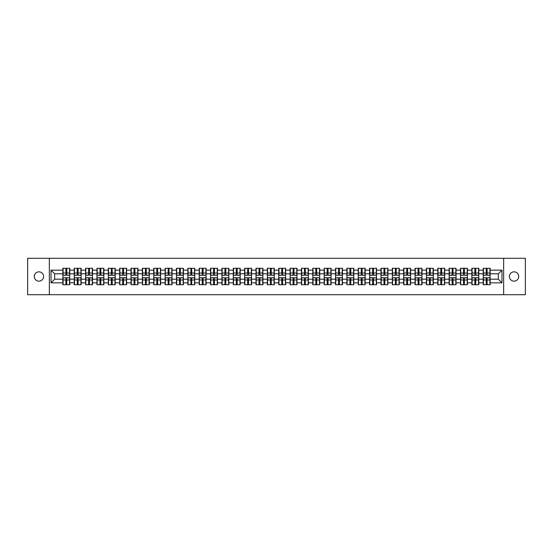 <?xml version="1.0" encoding="UTF-8"?>
<svg xmlns="http://www.w3.org/2000/svg" width="553" height="553" viewBox="0 0 553 553"><rect width="100%" height="100%" fill="white"/><g stroke="black" fill="none" stroke-linecap="round" stroke-linejoin="round"><path stroke-width="0.83" d="M514.062 281.159A4.659 4.659 0 0 1 509.403 276.5A4.659 4.659 0 0 1 514.062 271.841A4.659 4.659 0 0 1 518.721 276.5A4.659 4.659 0 0 1 514.062 281.159M38.938 281.159A4.659 4.659 0 0 1 34.279 276.5A4.659 4.659 0 0 1 38.938 271.841A4.659 4.659 0 0 1 43.597 276.5A4.659 4.659 0 0 1 38.938 281.159M503.645 294.708L525.35 294.708L525.35 258.292L503.645 258.292L503.645 294.708L49.355 294.708L49.355 258.292L27.65 258.292L27.65 294.708L49.355 294.708M503.645 258.292L49.355 258.292M498.329 279.196L498.329 273.804L490.138 273.804L490.138 279.196L498.329 279.196L501.972 282.839L501.972 270.161L490.138 270.161L490.138 268.267L483.218 268.267L483.218 273.804L478.78 273.804L478.78 279.196L483.218 279.196L483.218 273.804M501.972 282.839L490.138 282.839L490.138 284.733L483.218 284.733L483.218 282.839L478.78 282.839L478.78 284.733L471.861 284.733L471.861 282.839L467.416 282.839L467.416 284.733L460.497 284.733L460.497 282.839L456.052 282.839L456.052 284.733L449.14 284.733L449.14 282.839L444.695 282.839L444.695 284.733L437.776 284.733L437.776 282.839L433.331 282.839L433.331 284.733L426.411 284.733L426.411 282.839L421.974 282.839L421.974 284.733L415.054 284.733L415.054 282.839L410.609 282.839L410.609 284.733L403.69 284.733L403.69 282.839L399.252 282.839L399.252 284.733L392.333 284.733L392.333 282.839L387.888 282.839L387.888 284.733L380.969 284.733L380.969 282.839L376.531 282.839L376.531 284.733L369.611 284.733L369.611 282.839L365.167 282.839L365.167 284.733L358.247 284.733L358.247 282.839L353.802 282.839L353.802 284.733L346.89 284.733L346.89 282.839L342.445 282.839L342.445 284.733L335.526 284.733L335.526 282.839L331.081 282.839L331.081 284.733L324.169 284.733L324.169 282.839L319.724 282.839L319.724 284.733L312.804 284.733L312.804 282.839L308.36 282.839L308.36 284.733L301.44 284.733L301.44 282.839L297.002 282.839L297.002 284.733L290.083 284.733L290.083 282.839L285.638 282.839L285.638 284.733L278.719 284.733L278.719 282.839L274.281 282.839L274.281 284.733L267.362 284.733L267.362 282.839L262.917 282.839L262.917 284.733L255.998 284.733L255.998 282.839L251.56 282.839L251.56 284.733L244.64 284.733L244.64 282.839L240.196 282.839L240.196 284.733L233.276 284.733L233.276 282.839L228.831 282.839L228.831 284.733L221.919 284.733L221.919 282.839L217.474 282.839L217.474 284.733L210.555 284.733L210.555 282.839L206.11 282.839L206.11 284.733L199.198 284.733L199.198 282.839L194.753 282.839L194.753 284.733L187.833 284.733L187.833 282.839L183.389 282.839L183.389 284.733L176.469 284.733L176.469 282.839L172.031 282.839L172.031 284.733L165.112 284.733L165.112 282.839L160.667 282.839L160.667 284.733L153.748 284.733L153.748 282.839L149.31 282.839L149.31 284.733L142.391 284.733L142.391 282.839L137.946 282.839L137.946 284.733L131.026 284.733L131.026 282.839L126.589 282.839L126.589 284.733L119.669 284.733L119.669 282.839L115.224 282.839L115.224 284.733L108.305 284.733L108.305 282.839L103.86 282.839L103.86 284.733L96.948 284.733L96.948 282.839L92.503 282.839L92.503 284.733L85.584 284.733L85.584 282.839L81.139 282.839L81.139 284.733L74.22 284.733L74.22 282.839L69.782 282.839L69.782 284.733L62.862 284.733L62.862 282.839L51.028 282.839L51.028 270.161L62.862 270.161L62.862 273.804L54.671 273.804L54.671 279.196L62.862 279.196L62.862 273.804M483.218 270.161L478.78 270.161L478.78 268.267L471.861 268.267L471.861 270.161L467.416 270.161L467.416 268.267L460.497 268.267L460.497 270.161L456.052 270.161L456.052 268.267L449.14 268.267L449.14 270.161L444.695 270.161L444.695 268.267L437.776 268.267L437.776 270.161L433.331 270.161L433.331 268.267L426.411 268.267L426.411 270.161L421.974 270.161L421.974 268.267L415.054 268.267L415.054 270.161L410.609 270.161L410.609 268.267L403.69 268.267L403.69 270.161L399.252 270.161L399.252 268.267L392.333 268.267L392.333 270.161L387.888 270.161L387.888 268.267L380.969 268.267L380.969 270.161L376.531 270.161L376.531 268.267L369.611 268.267L369.611 270.161L365.167 270.161L365.167 268.267L358.247 268.267L358.247 270.161L353.802 270.161L353.802 268.267L346.89 268.267L346.89 270.161L342.445 270.161L342.445 268.267L335.526 268.267L335.526 270.161L331.081 270.161L331.081 268.267L324.169 268.267L324.169 270.161L319.724 270.161L319.724 268.267L312.804 268.267L312.804 270.161L308.36 270.161L308.36 268.267L301.44 268.267L301.44 270.161L297.002 270.161L297.002 268.267L290.083 268.267L290.083 270.161L285.638 270.161L285.638 268.267L278.719 268.267L278.719 270.161L274.281 270.161L274.281 268.267L267.362 268.267L267.362 270.161L262.917 270.161L262.917 268.267L255.998 268.267L255.998 270.161L251.56 270.161L251.56 268.267L244.64 268.267L244.64 270.161L240.196 270.161L240.196 268.267L233.276 268.267L233.276 270.161L228.831 270.161L228.831 268.267L221.919 268.267L221.919 270.161L217.474 270.161L217.474 268.267L210.555 268.267L210.555 270.161L206.11 270.161L206.11 268.267L199.198 268.267L199.198 270.161L194.753 270.161L194.753 268.267L187.833 268.267L187.833 270.161L183.389 270.161L183.389 268.267L176.469 268.267L176.469 270.161L172.031 270.161L172.031 268.267L165.112 268.267L165.112 270.161L160.667 270.161L160.667 268.267L153.748 268.267L153.748 270.161L149.31 270.161L149.31 268.267L142.391 268.267L142.391 270.161L137.946 270.161L137.946 268.267L131.026 268.267L131.026 270.161L126.589 270.161L126.589 268.267L119.669 268.267L119.669 270.161L115.224 270.161L115.224 268.267L108.305 268.267L108.305 270.161L103.86 270.161L103.86 268.267L96.948 268.267L96.948 270.161L92.503 270.161L92.503 268.267L85.584 268.267L85.584 270.161L81.139 270.161L81.139 268.267L74.22 268.267L74.22 270.161L69.782 270.161L69.782 268.267L62.862 268.267L62.862 270.161M483.218 279.196L483.218 282.839M478.78 279.196L478.78 282.839M478.78 270.161L478.78 273.804M467.416 279.196L471.861 279.196L471.861 273.804L467.416 273.804L467.416 282.839M471.861 279.196L471.861 282.839M471.861 270.161L471.861 273.804M467.416 270.161L467.416 273.804M456.052 279.196L460.497 279.196L460.497 273.804L456.052 273.804L456.052 282.839M460.497 279.196L460.497 282.839M460.497 270.161L460.497 273.804M456.052 270.161L456.052 273.804M444.695 279.196L449.14 279.196L449.14 273.804L444.695 273.804L444.695 282.839M449.14 279.196L449.14 282.839M449.14 270.161L449.14 273.804M444.695 270.161L444.695 273.804M433.331 279.196L437.776 279.196L437.776 273.804L433.331 273.804L433.331 282.839M437.776 279.196L437.776 282.839M437.776 270.161L437.776 273.804M433.331 270.161L433.331 273.804M421.974 279.196L426.411 279.196L426.411 273.804L421.974 273.804L421.974 282.839M426.411 279.196L426.411 282.839M426.411 270.161L426.411 273.804M421.974 270.161L421.974 273.804M410.609 279.196L415.054 279.196L415.054 273.804L410.609 273.804L410.609 282.839M415.054 279.196L415.054 282.839M415.054 270.161L415.054 273.804M410.609 270.161L410.609 273.804M399.252 279.196L403.69 279.196L403.69 273.804L399.252 273.804L399.252 282.839M403.69 279.196L403.69 282.839M403.69 270.161L403.69 273.804M399.252 270.161L399.252 273.804M387.888 279.196L392.333 279.196L392.333 273.804L387.888 273.804L387.888 282.839M392.333 279.196L392.333 282.839M392.333 270.161L392.333 273.804M387.888 270.161L387.888 273.804M376.531 279.196L380.969 279.196L380.969 273.804L376.531 273.804L376.531 282.839M380.969 279.196L380.969 282.839M380.969 270.161L380.969 273.804M376.531 270.161L376.531 273.804M365.167 279.196L369.611 279.196L369.611 273.804L365.167 273.804L365.167 282.839M369.611 279.196L369.611 282.839M369.611 270.161L369.611 273.804M365.167 270.161L365.167 273.804M353.802 279.196L358.247 279.196L358.247 273.804L353.802 273.804L353.802 282.839M358.247 279.196L358.247 282.839M358.247 270.161L358.247 273.804M353.802 270.161L353.802 273.804M342.445 279.196L346.89 279.196L346.89 273.804L342.445 273.804L342.445 282.839M346.89 279.196L346.89 282.839M346.89 270.161L346.89 273.804M342.445 270.161L342.445 273.804M331.081 279.196L335.526 279.196L335.526 273.804L331.081 273.804L331.081 282.839M335.526 279.196L335.526 282.839M335.526 270.161L335.526 273.804M331.081 270.161L331.081 273.804M319.724 279.196L324.169 279.196L324.169 273.804L319.724 273.804L319.724 282.839M324.169 279.196L324.169 282.839M324.169 270.161L324.169 273.804M319.724 270.161L319.724 273.804M308.36 279.196L312.804 279.196L312.804 273.804L308.36 273.804L308.36 282.839M312.804 279.196L312.804 282.839M312.804 270.161L312.804 273.804M308.36 270.161L308.36 273.804M297.002 279.196L301.44 279.196L301.44 273.804L297.002 273.804L297.002 282.839M301.44 279.196L301.44 282.839M301.44 270.161L301.44 273.804M297.002 270.161L297.002 273.804M285.638 279.196L290.083 279.196L290.083 273.804L285.638 273.804L285.638 282.839M290.083 279.196L290.083 282.839M290.083 270.161L290.083 273.804M285.638 270.161L285.638 273.804M274.281 279.196L278.719 279.196L278.719 273.804L274.281 273.804L274.281 282.839M278.719 279.196L278.719 282.839M278.719 270.161L278.719 273.804M274.281 270.161L274.281 273.804M262.917 279.196L267.362 279.196L267.362 273.804L262.917 273.804L262.917 282.839M267.362 279.196L267.362 282.839M267.362 270.161L267.362 273.804M262.917 270.161L262.917 273.804M251.56 279.196L255.998 279.196L255.998 273.804L251.56 273.804L251.56 282.839M255.998 279.196L255.998 282.839M255.998 270.161L255.998 273.804M251.56 270.161L251.56 273.804M240.196 279.196L244.64 279.196L244.64 273.804L240.196 273.804L240.196 282.839M244.64 279.196L244.64 282.839M244.64 270.161L244.64 273.804M240.196 270.161L240.196 273.804M228.831 279.196L233.276 279.196L233.276 273.804L228.831 273.804L228.831 282.839M233.276 279.196L233.276 282.839M233.276 270.161L233.276 273.804M228.831 270.161L228.831 273.804M217.474 279.196L221.919 279.196L221.919 273.804L217.474 273.804L217.474 282.839M221.919 279.196L221.919 282.839M221.919 270.161L221.919 273.804M217.474 270.161L217.474 273.804M206.11 279.196L210.555 279.196L210.555 273.804L206.11 273.804L206.11 282.839M210.555 279.196L210.555 282.839M210.555 270.161L210.555 273.804M206.11 270.161L206.11 273.804M194.753 279.196L199.198 279.196L199.198 273.804L194.753 273.804L194.753 282.839M199.198 279.196L199.198 282.839M199.198 270.161L199.198 273.804M194.753 270.161L194.753 273.804M183.389 279.196L187.833 279.196L187.833 273.804L183.389 273.804L183.389 282.839M187.833 279.196L187.833 282.839M187.833 270.161L187.833 273.804M183.389 270.161L183.389 273.804M172.031 279.196L176.469 279.196L176.469 273.804L172.031 273.804L172.031 282.839M176.469 279.196L176.469 282.839M176.469 270.161L176.469 273.804M172.031 270.161L172.031 273.804M160.667 279.196L165.112 279.196L165.112 273.804L160.667 273.804L160.667 282.839M165.112 279.196L165.112 282.839M165.112 270.161L165.112 273.804M160.667 270.161L160.667 273.804M149.31 279.196L153.748 279.196L153.748 273.804L149.31 273.804L149.31 282.839M153.748 279.196L153.748 282.839M153.748 270.161L153.748 273.804M149.31 270.161L149.31 273.804M137.946 279.196L142.391 279.196L142.391 273.804L137.946 273.804L137.946 282.839M142.391 279.196L142.391 282.839M142.391 270.161L142.391 273.804M137.946 270.161L137.946 273.804M126.589 279.196L131.026 279.196L131.026 273.804L126.589 273.804L126.589 282.839M131.026 279.196L131.026 282.839M131.026 270.161L131.026 273.804M126.589 270.161L126.589 273.804M115.224 279.196L119.669 279.196L119.669 273.804L115.224 273.804L115.224 282.839M119.669 279.196L119.669 282.839M119.669 270.161L119.669 273.804M115.224 270.161L115.224 273.804M103.86 279.196L108.305 279.196L108.305 273.804L103.86 273.804L103.86 282.839M108.305 279.196L108.305 282.839M108.305 270.161L108.305 273.804M103.86 270.161L103.86 273.804M92.503 279.196L96.948 279.196L96.948 273.804L92.503 273.804L92.503 282.839M96.948 279.196L96.948 282.839M96.948 270.161L96.948 273.804M92.503 270.161L92.503 273.804M81.139 279.196L85.584 279.196L85.584 273.804L81.139 273.804L81.139 282.839M85.584 279.196L85.584 282.839M85.584 270.161L85.584 273.804M81.139 270.161L81.139 273.804M69.782 279.196L74.22 279.196L74.22 273.804L69.782 273.804L69.782 282.839M74.22 279.196L74.22 282.839M74.22 270.161L74.22 273.804M69.782 270.161L69.782 273.804M62.862 279.196L62.862 282.839M54.671 279.196L51.028 282.839M51.028 270.161L54.671 273.804M490.138 279.196L490.138 282.839M490.138 270.161L490.138 273.804M501.972 270.161L498.329 273.804M69.56 268.267L69.56 275.263L66.761 275.263L66.761 268.267M65.883 268.267L65.883 275.263L63.083 275.263L63.083 268.267M65.883 269.214L66.761 269.214M66.761 271.91L65.883 271.91M63.083 284.733L63.083 277.737L65.883 277.737L65.883 284.733M66.761 284.733L66.761 277.737L69.56 277.737L69.56 284.733M66.761 283.786L65.883 283.786M65.883 281.09L66.761 281.09M80.925 268.267L80.925 275.263L78.118 275.263L78.118 268.267M77.247 268.267L77.247 275.263L74.441 275.263L74.441 268.267M77.247 269.214L78.118 269.214M78.118 271.91L77.247 271.91M92.282 268.267L92.282 275.263L89.482 275.263L89.482 268.267M88.604 268.267L88.604 275.263L85.805 275.263L85.805 268.267M88.604 269.214L89.482 269.214M89.482 271.91L88.604 271.91M103.646 268.267L103.646 275.263L100.84 275.263L100.84 268.267M99.969 268.267L99.969 275.263L97.162 275.263L97.162 268.267M99.969 269.214L100.84 269.214M100.84 271.91L99.969 271.91M115.003 268.267L115.003 275.263L112.204 275.263L112.204 268.267M111.326 268.267L111.326 275.263L108.526 275.263L108.526 268.267M111.326 269.214L112.204 269.214M112.204 271.91L111.326 271.91M126.367 268.267L126.367 275.263L123.561 275.263L123.561 268.267M122.69 268.267L122.69 275.263L119.883 275.263L119.883 268.267M122.69 269.214L123.561 269.214M123.561 271.91L122.69 271.91M74.441 284.733L74.441 277.737L77.247 277.737L77.247 284.733M78.118 284.733L78.118 277.737L80.925 277.737L80.925 284.733M78.118 283.786L77.247 283.786M77.247 281.09L78.118 281.09M85.805 284.733L85.805 277.737L88.604 277.737L88.604 284.733M89.482 284.733L89.482 277.737L92.282 277.737L92.282 284.733M89.482 283.786L88.604 283.786M88.604 281.09L89.482 281.09M97.162 284.733L97.162 277.737L99.969 277.737L99.969 284.733M100.84 284.733L100.84 277.737L103.646 277.737L103.646 284.733M100.84 283.786L99.969 283.786M99.969 281.09L100.84 281.09M108.526 284.733L108.526 277.737L111.326 277.737L111.326 284.733M112.204 284.733L112.204 277.737L115.003 277.737L115.003 284.733M112.204 283.786L111.326 283.786M111.326 281.09L112.204 281.09M119.883 284.733L119.883 277.737L122.69 277.737L122.69 284.733M123.561 284.733L123.561 277.737L126.367 277.737L126.367 284.733M123.561 283.786L122.69 283.786M122.69 281.09L123.561 281.09M137.725 268.267L137.725 275.263L134.925 275.263L134.925 268.267M134.047 268.267L134.047 275.263L131.248 275.263L131.248 268.267M134.047 269.214L134.925 269.214M134.925 271.91L134.047 271.91M131.248 284.733L131.248 277.737L134.047 277.737L134.047 284.733M134.925 284.733L134.925 277.737L137.725 277.737L137.725 284.733M134.925 283.786L134.047 283.786M134.047 281.09L134.925 281.09M149.089 268.267L149.089 275.263L146.282 275.263L146.282 268.267M145.411 268.267L145.411 275.263L142.605 275.263L142.605 268.267M145.411 269.214L146.282 269.214M146.282 271.91L145.411 271.91M142.605 284.733L142.605 277.737L145.411 277.737L145.411 284.733M146.282 284.733L146.282 277.737L149.089 277.737L149.089 284.733M146.282 283.786L145.411 283.786M145.411 281.09L146.282 281.09M160.453 268.267L160.453 275.263L157.646 275.263L157.646 268.267M156.776 268.267L156.776 275.263L153.969 275.263L153.969 268.267M156.776 269.214L157.646 269.214M157.646 271.91L156.776 271.91M153.969 284.733L153.969 277.737L156.776 277.737L156.776 284.733M157.646 284.733L157.646 277.737L160.453 277.737L160.453 284.733M157.646 283.786L156.776 283.786M156.776 281.09L157.646 281.09M171.81 268.267L171.81 275.263L169.011 275.263L169.011 268.267M168.133 268.267L168.133 275.263L165.326 275.263L165.326 268.267M168.133 269.214L169.011 269.214M169.011 271.91L168.133 271.91M165.326 284.733L165.326 277.737L168.133 277.737L168.133 284.733M169.011 284.733L169.011 277.737L171.81 277.737L171.81 284.733M169.011 283.786L168.133 283.786M168.133 281.09L169.011 281.09M183.174 268.267L183.174 275.263L180.368 275.263L180.368 268.267M179.497 268.267L179.497 275.263L176.69 275.263L176.69 268.267M179.497 269.214L180.368 269.214M180.368 271.91L179.497 271.91M176.69 284.733L176.69 277.737L179.497 277.737L179.497 284.733M180.368 284.733L180.368 277.737L183.174 277.737L183.174 284.733M180.368 283.786L179.497 283.786M179.497 281.09L180.368 281.09M194.532 268.267L194.532 275.263L191.732 275.263L191.732 268.267M190.854 268.267L190.854 275.263L188.055 275.263L188.055 268.267M190.854 269.214L191.732 269.214M191.732 271.91L190.854 271.91M188.055 284.733L188.055 277.737L190.854 277.737L190.854 284.733M191.732 284.733L191.732 277.737L194.532 277.737L194.532 284.733M191.732 283.786L190.854 283.786M190.854 281.09L191.732 281.09M205.896 268.267L205.896 275.263L203.089 275.263L203.089 268.267M202.218 268.267L202.218 275.263L199.412 275.263L199.412 268.267M202.218 269.214L203.089 269.214M203.089 271.91L202.218 271.91M199.412 284.733L199.412 277.737L202.218 277.737L202.218 284.733M203.089 284.733L203.089 277.737L205.896 277.737L205.896 284.733M203.089 283.786L202.218 283.786M202.218 281.09L203.089 281.09M217.253 268.267L217.253 275.263L214.453 275.263L214.453 268.267M213.576 268.267L213.576 275.263L210.776 275.263L210.776 268.267M213.576 269.214L214.453 269.214M214.453 271.91L213.576 271.91M210.776 284.733L210.776 277.737L213.576 277.737L213.576 284.733M214.453 284.733L214.453 277.737L217.253 277.737L217.253 284.733M214.453 283.786L213.576 283.786M213.576 281.09L214.453 281.09M228.617 268.267L228.617 275.263L225.811 275.263L225.811 268.267M224.94 268.267L224.94 275.263L222.133 275.263L222.133 268.267M224.94 269.214L225.811 269.214M225.811 271.91L224.94 271.91M222.133 284.733L222.133 277.737L224.94 277.737L224.94 284.733M225.811 284.733L225.811 277.737L228.617 277.737L228.617 284.733M225.811 283.786L224.94 283.786M224.94 281.09L225.811 281.09M239.974 268.267L239.974 275.263L237.175 275.263L237.175 268.267M236.297 268.267L236.297 275.263L233.497 275.263L233.497 268.267M236.297 269.214L237.175 269.214M237.175 271.91L236.297 271.91M233.497 284.733L233.497 277.737L236.297 277.737L236.297 284.733M237.175 284.733L237.175 277.737L239.974 277.737L239.974 284.733M237.175 283.786L236.297 283.786M236.297 281.09L237.175 281.09M251.339 268.267L251.339 275.263L248.532 275.263L248.532 268.267M247.661 268.267L247.661 275.263L244.855 275.263L244.855 268.267M247.661 269.214L248.532 269.214M248.532 271.91L247.661 271.91M244.855 284.733L244.855 277.737L247.661 277.737L247.661 284.733M248.532 284.733L248.532 277.737L251.339 277.737L251.339 284.733M248.532 283.786L247.661 283.786M247.661 281.09L248.532 281.09M262.703 268.267L262.703 275.263L259.896 275.263L259.896 268.267M259.018 268.267L259.018 275.263L256.219 275.263L256.219 268.267M259.018 269.214L259.896 269.214M259.896 271.91L259.018 271.91M256.219 284.733L256.219 277.737L259.018 277.737L259.018 284.733M259.896 284.733L259.896 277.737L262.703 277.737L262.703 284.733M259.896 283.786L259.018 283.786M259.018 281.09L259.896 281.09M274.06 268.267L274.06 275.263L271.253 275.263L271.253 268.267M270.382 268.267L270.382 275.263L267.576 275.263L267.576 268.267M270.382 269.214L271.253 269.214M271.253 271.91L270.382 271.91M267.576 284.733L267.576 277.737L270.382 277.737L270.382 284.733M271.253 284.733L271.253 277.737L274.06 277.737L274.06 284.733M271.253 283.786L270.382 283.786M270.382 281.09L271.253 281.09M285.424 268.267L285.424 275.263L282.618 275.263L282.618 268.267M281.747 268.267L281.747 275.263L278.94 275.263L278.94 268.267M281.747 269.214L282.618 269.214M282.618 271.91L281.747 271.91M278.94 284.733L278.94 277.737L281.747 277.737L281.747 284.733M282.618 284.733L282.618 277.737L285.424 277.737L285.424 284.733M282.618 283.786L281.747 283.786M281.747 281.09L282.618 281.09M296.781 268.267L296.781 275.263L293.982 275.263L293.982 268.267M293.104 268.267L293.104 275.263L290.297 275.263L290.297 268.267M293.104 269.214L293.982 269.214M293.982 271.91L293.104 271.91M290.297 284.733L290.297 277.737L293.104 277.737L293.104 284.733M293.982 284.733L293.982 277.737L296.781 277.737L296.781 284.733M293.982 283.786L293.104 283.786M293.104 281.09L293.982 281.09M308.145 268.267L308.145 275.263L305.339 275.263L305.339 268.267M304.468 268.267L304.468 275.263L301.661 275.263L301.661 268.267M304.468 269.214L305.339 269.214M305.339 271.91L304.468 271.91M301.661 284.733L301.661 277.737L304.468 277.737L304.468 284.733M305.339 284.733L305.339 277.737L308.145 277.737L308.145 284.733M305.339 283.786L304.468 283.786M304.468 281.09L305.339 281.09M319.503 268.267L319.503 275.263L316.703 275.263L316.703 268.267M315.825 268.267L315.825 275.263L313.026 275.263L313.026 268.267M315.825 269.214L316.703 269.214M316.703 271.91L315.825 271.91M313.026 284.733L313.026 277.737L315.825 277.737L315.825 284.733M316.703 284.733L316.703 277.737L319.503 277.737L319.503 284.733M316.703 283.786L315.825 283.786M315.825 281.09L316.703 281.09M330.867 268.267L330.867 275.263L328.06 275.263L328.06 268.267M327.189 268.267L327.189 275.263L324.383 275.263L324.383 268.267M327.189 269.214L328.06 269.214M328.06 271.91L327.189 271.91M324.383 284.733L324.383 277.737L327.189 277.737L327.189 284.733M328.06 284.733L328.06 277.737L330.867 277.737L330.867 284.733M328.06 283.786L327.189 283.786M327.189 281.09L328.06 281.09M342.224 268.267L342.224 275.263L339.424 275.263L339.424 268.267M338.547 268.267L338.547 275.263L335.747 275.263L335.747 268.267M338.547 269.214L339.424 269.214M339.424 271.91L338.547 271.91M335.747 284.733L335.747 277.737L338.547 277.737L338.547 284.733M339.424 284.733L339.424 277.737L342.224 277.737L342.224 284.733M339.424 283.786L338.547 283.786M338.547 281.09L339.424 281.09M353.588 268.267L353.588 275.263L350.782 275.263L350.782 268.267M349.911 268.267L349.911 275.263L347.104 275.263L347.104 268.267M349.911 269.214L350.782 269.214M350.782 271.91L349.911 271.91M347.104 284.733L347.104 277.737L349.911 277.737L349.911 284.733M350.782 284.733L350.782 277.737L353.588 277.737L353.588 284.733M350.782 283.786L349.911 283.786M349.911 281.09L350.782 281.09M364.945 268.267L364.945 275.263L362.146 275.263L362.146 268.267M361.268 268.267L361.268 275.263L358.468 275.263L358.468 268.267M361.268 269.214L362.146 269.214M362.146 271.91L361.268 271.91M358.468 284.733L358.468 277.737L361.268 277.737L361.268 284.733M362.146 284.733L362.146 277.737L364.945 277.737L364.945 284.733M362.146 283.786L361.268 283.786M361.268 281.09L362.146 281.09M376.31 268.267L376.31 275.263L373.503 275.263L373.503 268.267M372.632 268.267L372.632 275.263L369.826 275.263L369.826 268.267M372.632 269.214L373.503 269.214M373.503 271.91L372.632 271.91M369.826 284.733L369.826 277.737L372.632 277.737L372.632 284.733M373.503 284.733L373.503 277.737L376.31 277.737L376.31 284.733M373.503 283.786L372.632 283.786M372.632 281.09L373.503 281.09M387.674 268.267L387.674 275.263L384.867 275.263L384.867 268.267M383.989 268.267L383.989 275.263L381.19 275.263L381.19 268.267M383.989 269.214L384.867 269.214M384.867 271.91L383.989 271.91M381.19 284.733L381.19 277.737L383.989 277.737L383.989 284.733M384.867 284.733L384.867 277.737L387.674 277.737L387.674 284.733M384.867 283.786L383.989 283.786M383.989 281.09L384.867 281.09M399.031 268.267L399.031 275.263L396.225 275.263L396.225 268.267M395.354 268.267L395.354 275.263L392.547 275.263L392.547 268.267M395.354 269.214L396.225 269.214M396.225 271.91L395.354 271.91M392.547 284.733L392.547 277.737L395.354 277.737L395.354 284.733M396.225 284.733L396.225 277.737L399.031 277.737L399.031 284.733M396.225 283.786L395.354 283.786M395.354 281.09L396.225 281.09M410.395 268.267L410.395 275.263L407.589 275.263L407.589 268.267M406.718 268.267L406.718 275.263L403.911 275.263L403.911 268.267M406.718 269.214L407.589 269.214M407.589 271.91L406.718 271.91M403.911 284.733L403.911 277.737L406.718 277.737L406.718 284.733M407.589 284.733L407.589 277.737L410.395 277.737L410.395 284.733M407.589 283.786L406.718 283.786M406.718 281.09L407.589 281.09M421.752 268.267L421.752 275.263L418.953 275.263L418.953 268.267M418.075 268.267L418.075 275.263L415.275 275.263L415.275 268.267M418.075 269.214L418.953 269.214M418.953 271.91L418.075 271.91M415.275 284.733L415.275 277.737L418.075 277.737L418.075 284.733M418.953 284.733L418.953 277.737L421.752 277.737L421.752 284.733M418.953 283.786L418.075 283.786M418.075 281.09L418.953 281.09M433.117 268.267L433.117 275.263L430.31 275.263L430.31 268.267M429.439 268.267L429.439 275.263L426.633 275.263L426.633 268.267M429.439 269.214L430.31 269.214M430.31 271.91L429.439 271.91M426.633 284.733L426.633 277.737L429.439 277.737L429.439 284.733M430.31 284.733L430.31 277.737L433.117 277.737L433.117 284.733M430.31 283.786L429.439 283.786M429.439 281.09L430.31 281.09M444.474 268.267L444.474 275.263L441.674 275.263L441.674 268.267M440.796 268.267L440.796 275.263L437.997 275.263L437.997 268.267M440.796 269.214L441.674 269.214M441.674 271.91L440.796 271.91M437.997 284.733L437.997 277.737L440.796 277.737L440.796 284.733M441.674 284.733L441.674 277.737L444.474 277.737L444.474 284.733M441.674 283.786L440.796 283.786M440.796 281.09L441.674 281.09M455.838 268.267L455.838 275.263L453.031 275.263L453.031 268.267M452.16 268.267L452.16 275.263L449.354 275.263L449.354 268.267M452.16 269.214L453.031 269.214M453.031 271.91L452.16 271.91M449.354 284.733L449.354 277.737L452.16 277.737L452.16 284.733M453.031 284.733L453.031 277.737L455.838 277.737L455.838 284.733M453.031 283.786L452.16 283.786M452.16 281.09L453.031 281.09M467.195 268.267L467.195 275.263L464.396 275.263L464.396 268.267M463.518 268.267L463.518 275.263L460.718 275.263L460.718 268.267M463.518 269.214L464.396 269.214M464.396 271.91L463.518 271.91M460.718 284.733L460.718 277.737L463.518 277.737L463.518 284.733M464.396 284.733L464.396 277.737L467.195 277.737L467.195 284.733M464.396 283.786L463.518 283.786M463.518 281.09L464.396 281.09M478.559 268.267L478.559 275.263L475.753 275.263L475.753 268.267M474.882 268.267L474.882 275.263L472.075 275.263L472.075 268.267M474.882 269.214L475.753 269.214M475.753 271.91L474.882 271.91M472.075 284.733L472.075 277.737L474.882 277.737L474.882 284.733M475.753 284.733L475.753 277.737L478.559 277.737L478.559 284.733M475.753 283.786L474.882 283.786M474.882 281.09L475.753 281.09M489.917 268.267L489.917 275.263L487.117 275.263L487.117 268.267M486.239 268.267L486.239 275.263L483.44 275.263L483.44 268.267M486.239 269.214L487.117 269.214M487.117 271.91L486.239 271.91M483.44 284.733L483.44 277.737L486.239 277.737L486.239 284.733M487.117 284.733L487.117 277.737L489.917 277.737L489.917 284.733M487.117 283.786L486.239 283.786M486.239 281.09L487.117 281.09M65.883 273.016L63.083 273.016M65.883 275.166L63.083 275.166M69.56 273.016L66.761 273.016M69.56 275.166L66.761 275.166M66.761 279.984L69.56 279.984M66.761 277.834L69.56 277.834M63.083 279.984L65.883 279.984M63.083 277.834L65.883 277.834M77.247 273.016L74.441 273.016M77.247 275.166L74.441 275.166M80.925 273.016L78.118 273.016M80.925 275.166L78.118 275.166M88.604 273.016L85.805 273.016M88.604 275.166L85.805 275.166M92.282 273.016L89.482 273.016M92.282 275.166L89.482 275.166M99.969 273.016L97.162 273.016M99.969 275.166L97.162 275.166M103.646 273.016L100.84 273.016M103.646 275.166L100.84 275.166M111.326 273.016L108.526 273.016M111.326 275.166L108.526 275.166M115.003 273.016L112.204 273.016M115.003 275.166L112.204 275.166M122.69 273.016L119.883 273.016M122.69 275.166L119.883 275.166M126.367 273.016L123.561 273.016M126.367 275.166L123.561 275.166M78.118 279.984L80.925 279.984M78.118 277.834L80.925 277.834M74.441 279.984L77.247 279.984M74.441 277.834L77.247 277.834M89.482 279.984L92.282 279.984M89.482 277.834L92.282 277.834M85.805 279.984L88.604 279.984M85.805 277.834L88.604 277.834M100.84 279.984L103.646 279.984M100.84 277.834L103.646 277.834M97.162 279.984L99.969 279.984M97.162 277.834L99.969 277.834M112.204 279.984L115.003 279.984M112.204 277.834L115.003 277.834M108.526 279.984L111.326 279.984M108.526 277.834L111.326 277.834M123.561 279.984L126.367 279.984M123.561 277.834L126.367 277.834M119.883 279.984L122.69 279.984M119.883 277.834L122.69 277.834M134.047 273.016L131.248 273.016M134.047 275.166L131.248 275.166M137.725 273.016L134.925 273.016M137.725 275.166L134.925 275.166M134.925 279.984L137.725 279.984M134.925 277.834L137.725 277.834M131.248 279.984L134.047 279.984M131.248 277.834L134.047 277.834M145.411 273.016L142.605 273.016M145.411 275.166L142.605 275.166M149.089 273.016L146.282 273.016M149.089 275.166L146.282 275.166M146.282 279.984L149.089 279.984M146.282 277.834L149.089 277.834M142.605 279.984L145.411 279.984M142.605 277.834L145.411 277.834M156.776 273.016L153.969 273.016M156.776 275.166L153.969 275.166M160.453 273.016L157.646 273.016M160.453 275.166L157.646 275.166M157.646 279.984L160.453 279.984M157.646 277.834L160.453 277.834M153.969 279.984L156.776 279.984M153.969 277.834L156.776 277.834M168.133 273.016L165.326 273.016M168.133 275.166L165.326 275.166M171.81 273.016L169.011 273.016M171.81 275.166L169.011 275.166M169.011 279.984L171.81 279.984M169.011 277.834L171.81 277.834M165.326 279.984L168.133 279.984M165.326 277.834L168.133 277.834M179.497 273.016L176.69 273.016M179.497 275.166L176.69 275.166M183.174 273.016L180.368 273.016M183.174 275.166L180.368 275.166M180.368 279.984L183.174 279.984M180.368 277.834L183.174 277.834M176.69 279.984L179.497 279.984M176.69 277.834L179.497 277.834M190.854 273.016L188.055 273.016M190.854 275.166L188.055 275.166M194.532 273.016L191.732 273.016M194.532 275.166L191.732 275.166M191.732 279.984L194.532 279.984M191.732 277.834L194.532 277.834M188.055 279.984L190.854 279.984M188.055 277.834L190.854 277.834M202.218 273.016L199.412 273.016M202.218 275.166L199.412 275.166M205.896 273.016L203.089 273.016M205.896 275.166L203.089 275.166M203.089 279.984L205.896 279.984M203.089 277.834L205.896 277.834M199.412 279.984L202.218 279.984M199.412 277.834L202.218 277.834M213.576 273.016L210.776 273.016M213.576 275.166L210.776 275.166M217.253 273.016L214.453 273.016M217.253 275.166L214.453 275.166M214.453 279.984L217.253 279.984M214.453 277.834L217.253 277.834M210.776 279.984L213.576 279.984M210.776 277.834L213.576 277.834M224.94 273.016L222.133 273.016M224.94 275.166L222.133 275.166M228.617 273.016L225.811 273.016M228.617 275.166L225.811 275.166M225.811 279.984L228.617 279.984M225.811 277.834L228.617 277.834M222.133 279.984L224.94 279.984M222.133 277.834L224.94 277.834M236.297 273.016L233.497 273.016M236.297 275.166L233.497 275.166M239.974 273.016L237.175 273.016M239.974 275.166L237.175 275.166M237.175 279.984L239.974 279.984M237.175 277.834L239.974 277.834M233.497 279.984L236.297 279.984M233.497 277.834L236.297 277.834M247.661 273.016L244.855 273.016M247.661 275.166L244.855 275.166M251.339 273.016L248.532 273.016M251.339 275.166L248.532 275.166M248.532 279.984L251.339 279.984M248.532 277.834L251.339 277.834M244.855 279.984L247.661 279.984M244.855 277.834L247.661 277.834M259.018 273.016L256.219 273.016M259.018 275.166L256.219 275.166M262.703 273.016L259.896 273.016M262.703 275.166L259.896 275.166M259.896 279.984L262.703 279.984M259.896 277.834L262.703 277.834M256.219 279.984L259.018 279.984M256.219 277.834L259.018 277.834M270.382 273.016L267.576 273.016M270.382 275.166L267.576 275.166M274.06 273.016L271.253 273.016M274.06 275.166L271.253 275.166M271.253 279.984L274.06 279.984M271.253 277.834L274.06 277.834M267.576 279.984L270.382 279.984M267.576 277.834L270.382 277.834M281.747 273.016L278.94 273.016M281.747 275.166L278.94 275.166M285.424 273.016L282.618 273.016M285.424 275.166L282.618 275.166M282.618 279.984L285.424 279.984M282.618 277.834L285.424 277.834M278.94 279.984L281.747 279.984M278.94 277.834L281.747 277.834M293.104 273.016L290.297 273.016M293.104 275.166L290.297 275.166M296.781 273.016L293.982 273.016M296.781 275.166L293.982 275.166M293.982 279.984L296.781 279.984M293.982 277.834L296.781 277.834M290.297 279.984L293.104 279.984M290.297 277.834L293.104 277.834M304.468 273.016L301.661 273.016M304.468 275.166L301.661 275.166M308.145 273.016L305.339 273.016M308.145 275.166L305.339 275.166M305.339 279.984L308.145 279.984M305.339 277.834L308.145 277.834M301.661 279.984L304.468 279.984M301.661 277.834L304.468 277.834M315.825 273.016L313.026 273.016M315.825 275.166L313.026 275.166M319.503 273.016L316.703 273.016M319.503 275.166L316.703 275.166M316.703 279.984L319.503 279.984M316.703 277.834L319.503 277.834M313.026 279.984L315.825 279.984M313.026 277.834L315.825 277.834M327.189 273.016L324.383 273.016M327.189 275.166L324.383 275.166M330.867 273.016L328.06 273.016M330.867 275.166L328.06 275.166M328.06 279.984L330.867 279.984M328.06 277.834L330.867 277.834M324.383 279.984L327.189 279.984M324.383 277.834L327.189 277.834M338.547 273.016L335.747 273.016M338.547 275.166L335.747 275.166M342.224 273.016L339.424 273.016M342.224 275.166L339.424 275.166M339.424 279.984L342.224 279.984M339.424 277.834L342.224 277.834M335.747 279.984L338.547 279.984M335.747 277.834L338.547 277.834M349.911 273.016L347.104 273.016M349.911 275.166L347.104 275.166M353.588 273.016L350.782 273.016M353.588 275.166L350.782 275.166M350.782 279.984L353.588 279.984M350.782 277.834L353.588 277.834M347.104 279.984L349.911 279.984M347.104 277.834L349.911 277.834M361.268 273.016L358.468 273.016M361.268 275.166L358.468 275.166M364.945 273.016L362.146 273.016M364.945 275.166L362.146 275.166M362.146 279.984L364.945 279.984M362.146 277.834L364.945 277.834M358.468 279.984L361.268 279.984M358.468 277.834L361.268 277.834M372.632 273.016L369.826 273.016M372.632 275.166L369.826 275.166M376.31 273.016L373.503 273.016M376.31 275.166L373.503 275.166M373.503 279.984L376.31 279.984M373.503 277.834L376.31 277.834M369.826 279.984L372.632 279.984M369.826 277.834L372.632 277.834M383.989 273.016L381.19 273.016M383.989 275.166L381.19 275.166M387.674 273.016L384.867 273.016M387.674 275.166L384.867 275.166M384.867 279.984L387.674 279.984M384.867 277.834L387.674 277.834M381.19 279.984L383.989 279.984M381.19 277.834L383.989 277.834M395.354 273.016L392.547 273.016M395.354 275.166L392.547 275.166M399.031 273.016L396.225 273.016M399.031 275.166L396.225 275.166M396.225 279.984L399.031 279.984M396.225 277.834L399.031 277.834M392.547 279.984L395.354 279.984M392.547 277.834L395.354 277.834M406.718 273.016L403.911 273.016M406.718 275.166L403.911 275.166M410.395 273.016L407.589 273.016M410.395 275.166L407.589 275.166M407.589 279.984L410.395 279.984M407.589 277.834L410.395 277.834M403.911 279.984L406.718 279.984M403.911 277.834L406.718 277.834M418.075 273.016L415.275 273.016M418.075 275.166L415.275 275.166M421.752 273.016L418.953 273.016M421.752 275.166L418.953 275.166M418.953 279.984L421.752 279.984M418.953 277.834L421.752 277.834M415.275 279.984L418.075 279.984M415.275 277.834L418.075 277.834M429.439 273.016L426.633 273.016M429.439 275.166L426.633 275.166M433.117 273.016L430.31 273.016M433.117 275.166L430.31 275.166M430.31 279.984L433.117 279.984M430.31 277.834L433.117 277.834M426.633 279.984L429.439 279.984M426.633 277.834L429.439 277.834M440.796 273.016L437.997 273.016M440.796 275.166L437.997 275.166M444.474 273.016L441.674 273.016M444.474 275.166L441.674 275.166M441.674 279.984L444.474 279.984M441.674 277.834L444.474 277.834M437.997 279.984L440.796 279.984M437.997 277.834L440.796 277.834M452.16 273.016L449.354 273.016M452.16 275.166L449.354 275.166M455.838 273.016L453.031 273.016M455.838 275.166L453.031 275.166M453.031 279.984L455.838 279.984M453.031 277.834L455.838 277.834M449.354 279.984L452.16 279.984M449.354 277.834L452.16 277.834M463.518 273.016L460.718 273.016M463.518 275.166L460.718 275.166M467.195 273.016L464.396 273.016M467.195 275.166L464.396 275.166M464.396 279.984L467.195 279.984M464.396 277.834L467.195 277.834M460.718 279.984L463.518 279.984M460.718 277.834L463.518 277.834M474.882 273.016L472.075 273.016M474.882 275.166L472.075 275.166M478.559 273.016L475.753 273.016M478.559 275.166L475.753 275.166M475.753 279.984L478.559 279.984M475.753 277.834L478.559 277.834M472.075 279.984L474.882 279.984M472.075 277.834L474.882 277.834M486.239 273.016L483.44 273.016M486.239 275.166L483.44 275.166M489.917 273.016L487.117 273.016M489.917 275.166L487.117 275.166M487.117 279.984L489.917 279.984M487.117 277.834L489.917 277.834M483.44 279.984L486.239 279.984M483.44 277.834L486.239 277.834"/></g></svg>
